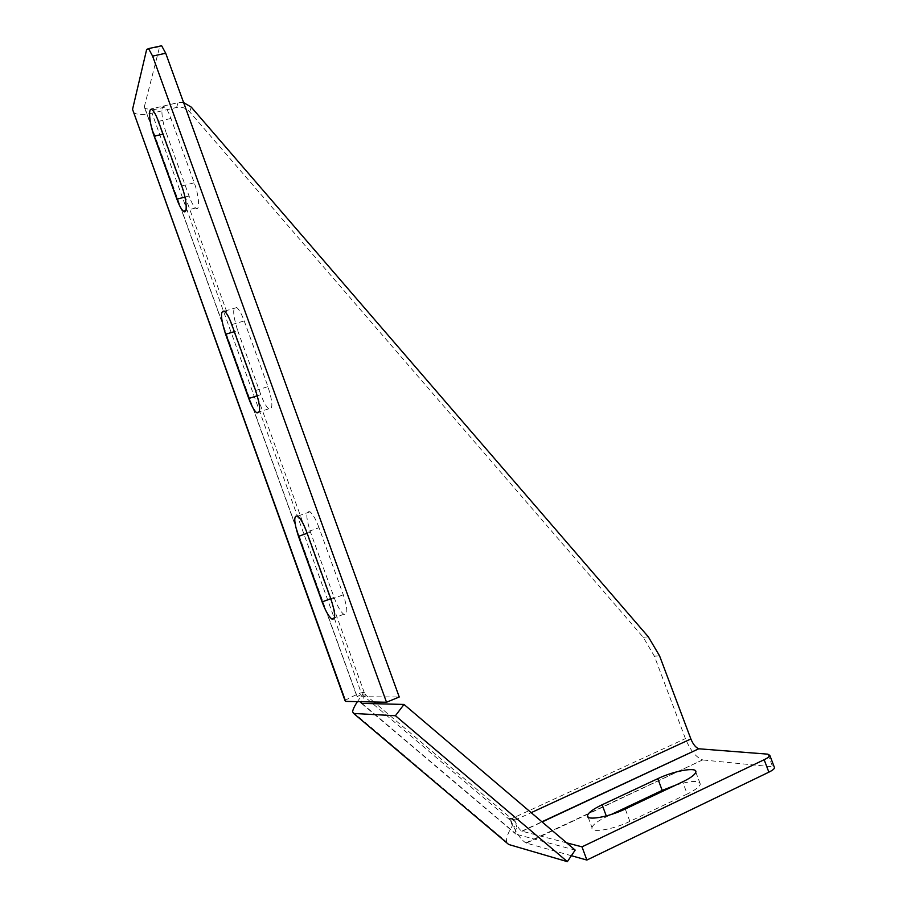 <?xml version="1.0" encoding="UTF-8"?>
<svg xmlns="http://www.w3.org/2000/svg" width="907" height="907" viewBox="0 0 907 907"><rect width="100%" height="100%" fill="white"/><g stroke="black" fill="none" stroke-linecap="round" stroke-linejoin="round"><path stroke-width="0.68" stroke-dasharray="4.54 3.4" d="M345.079 700.794C346.553 699.263 351.723 696.655 360.589 692.971L363.696 692.959L357.199 696.689L399.239 696.995M571.387 855.709L526.468 843.113L702.653 759.896C696.043 757.436 690.306 750.35 685.42 738.615L654.389 656.18L643.233 637.292L189.676 111.856C186.026 107.99 181.672 106.516 176.604 107.445L152.025 113.194L361.065 692.381C362.63 691.882 363.208 692.46 362.789 694.116L357.392 701.633M133.193 112.185C136.231 114.917 142.501 115.246 152.025 113.194M357.199 696.689L144.383 106.607L159.643 46.699L146.639 49.522M144.383 106.607L144.678 107.944C146.061 109.203 148.941 109.362 153.317 108.421L364.172 692.37C365.748 691.871 366.326 692.449 365.906 694.116L361.156 701.712M183.622 102.616L178.089 102.65L153.317 108.421M575.185 850.097L515.902 834.157L514.915 832.989L516.729 826.923L512.342 825.801C507.999 832.773 506.095 838.159 506.616 841.968L506.979 843.022M364.172 692.37L360.589 692.971M319.015 527.693C315.942 519.507 312.938 514.212 310.024 511.797C305.648 510.618 305.795 517.387 310.477 532.08L334.082 597.407C337.325 606.057 340.533 611.681 343.696 614.288C347.982 615.615 347.857 609.107 343.288 594.788L319.015 527.693L306.725 532.08M166.4 133.306L189.053 196.025C191.343 202.216 193.52 206.206 195.583 207.986C200.084 212.057 199.347 196.524 194.223 182.772L170.947 118.443C168.781 112.57 166.741 108.795 164.836 107.139C160.222 102.979 161.321 119.735 166.4 133.306L163.022 134.111M237.702 330.658L260.831 394.658C263.54 401.948 266.17 406.676 268.733 408.83C273.143 409.851 272.894 402.447 267.973 386.62L244.21 320.919C241.636 314.015 239.165 309.57 236.806 307.564C232.385 306.804 232.68 314.502 237.702 330.658L234.346 331.656M566.671 842.852L521.808 831.152C519.337 829.633 516.979 826.005 514.711 820.257L516.729 826.923M512.342 825.801L509.757 818.318L510.414 819.214L685.42 738.615M526.468 843.113L525.867 842.886C520.471 839.565 515.312 831.674 510.414 819.214M703.424 760.021L774.227 766.982M588.121 817.15L591.999 827.626C590.162 833.352 612.849 829.746 629.877 821.391L687.211 794.01L682.642 781.834M675.658 785.133C691.179 780.587 699.399 780.247 700.317 784.113C699.592 786.788 695.227 790.076 687.211 794.01M611.307 814.463L606.556 816.708L606.273 815.937M591.999 827.626C592.906 824.599 597.758 820.96 606.556 816.708M643.233 637.292L648.335 636.85M189.676 111.856L191.264 107.117M654.389 656.18L659.582 655.886M176.604 107.445L178.089 102.65M307.156 533.259L310.477 532.08M331.044 599.414L343.288 594.788M184.949 197.08L189.053 196.025M181.74 185.958L194.223 182.772M158.43 121.402L170.947 118.443M257.316 395.769L260.831 394.658M255.604 390.509L267.973 386.62M231.795 324.581L244.21 320.919M330.772 598.665L334.082 597.407M361.474 703.367L515.902 834.157M514.541 821.3L375.94 703.73M373.877 701.984L365.396 694.785M513.952 819.69L509.655 818.658M514.416 819.474L510.131 818.443M514.711 820.257L531.185 812.661M510.244 820.245L362.278 694.773M365.906 694.116L362.789 694.116M522.126 831.266L542.114 821.957M767.844 754.159L772.526 766.449M629.877 821.391L625.263 808.987M310.024 511.797L297.813 516.094M195.583 207.986L185.81 210.537M164.836 107.139L152.365 110.042M268.733 408.83L259.323 411.846M236.806 307.564L224.471 311.158M343.696 614.288L334.49 617.826M361.882 703.367L514.915 832.989M514.042 819.35L509.757 818.318M352.608 711.791L506.616 841.968M525.867 842.886L702.653 759.896M521.808 831.152L541.91 821.787M695.805 772.118L700.317 784.113M144.678 107.944L356.905 696.417"/><path stroke-width="1.36" d="M165.709 53.241L152.603 56.109L386.518 702.245L399.239 696.995L165.709 53.241L161.639 45.758L159.825 46.155M386.518 702.245L345.669 701.394L345.079 700.794L132.547 109.35L345.669 701.394M542.114 821.957L698.798 748.763C695.771 747.64 693.129 744.375 690.873 738.967L659.582 655.886L648.335 636.85L191.264 107.117L183.622 102.616M152.603 56.109L148.567 48.593L146.639 49.522L132.547 109.35M357.392 701.633C354.422 706.247 352.834 709.625 352.608 711.791L353.673 713.469L395.429 715.725L567.351 861.65L575.185 850.097L404 704.444L361.474 703.367L361.156 701.712M567.351 861.65L508.702 844.485L506.979 843.022M334.49 617.826L331.645 618.914C328.549 616.261 325.375 610.604 322.121 601.931L298.482 536.366L307.156 533.259M331.645 618.914C335.828 620.286 335.624 613.79 331.044 599.414L306.725 532.08C303.652 523.872 300.682 518.532 297.813 516.094C293.562 514.87 293.777 521.627 298.482 536.366M185.81 210.537L183.35 211.184C181.321 209.381 179.167 205.379 176.888 199.166L154.19 136.231L163.022 134.111M183.35 211.184C187.76 215.299 186.865 199.755 181.74 185.958L158.43 121.402C156.253 115.506 154.235 111.72 152.365 110.042C147.852 105.847 149.111 122.615 154.19 136.231M225.594 334.252L248.756 398.479C251.466 405.792 254.085 410.542 256.59 412.719C260.887 413.785 260.558 406.381 255.604 390.509L231.795 324.581C229.222 317.654 226.784 313.176 224.471 311.158C220.163 310.353 220.537 318.051 225.594 334.252L234.346 331.656M395.429 715.725L404 704.444M657.802 778.659C674.218 770.746 697.46 766.608 695.805 772.118C695.057 774.703 690.669 777.945 682.642 781.834L625.263 808.987C608.212 817.264 585.616 821.039 587.509 815.484C588.45 812.559 593.325 808.987 602.123 804.758L657.802 778.659L662.189 790.394L675.658 785.133M571.387 855.709L586.874 860.051L581.999 846.843L566.671 842.852M581.999 846.843L764.148 759.726L768.875 772.163L586.874 860.051M699.206 748.819L767.844 754.159L769.839 755.429C769.51 756.597 767.617 758.025 764.148 759.726M662.189 790.394L611.307 814.463M774.227 766.982L774.544 767.798C774.227 769 772.333 770.451 768.875 772.163M176.888 199.166L184.949 197.08M248.756 398.479L257.316 395.769M322.121 601.931L330.772 598.665M375.94 703.73L373.877 701.984M508.702 844.485L353.673 713.469M531.185 812.661L690.873 738.967M606.273 815.937L602.123 804.758M259.323 411.846L256.59 412.719M161.639 45.758L148.567 48.593M360.952 702.585L361.882 703.367M541.91 821.787L698.798 748.763M587.509 815.484L588.121 817.15M769.839 755.429L774.544 767.798"/></g></svg>
